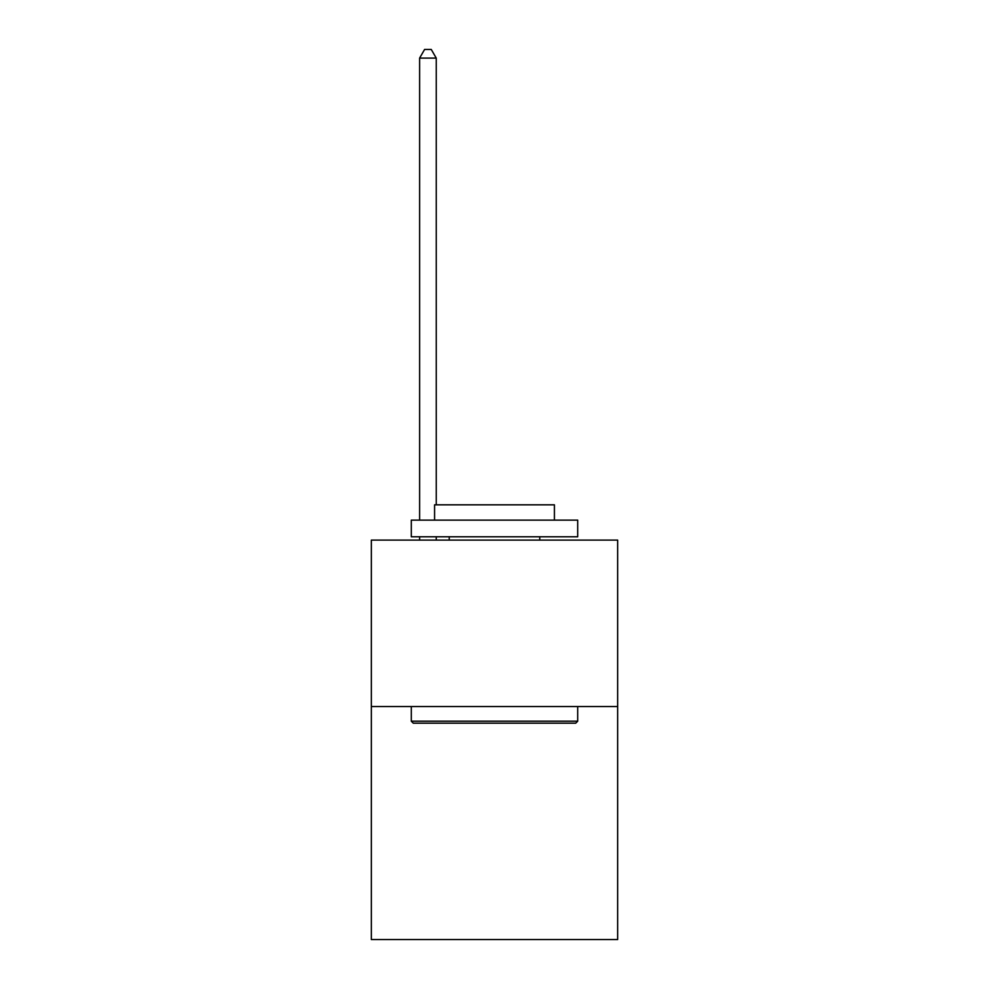 <?xml version="1.0" encoding="UTF-8"?>
<svg xmlns="http://www.w3.org/2000/svg" width="989" height="989" viewBox="0 0 989 989"><rect width="100%" height="100%" fill="white"/><g stroke="black" fill="none" stroke-linecap="round" stroke-linejoin="round"><path stroke-width="1.48" d="M617.668 706.542L617.668 939.55L371.332 939.55L371.332 540.105L617.668 540.105L617.668 706.542L371.332 706.542M413.278 723.182L411.288 721.191L577.712 721.191L575.722 723.182L413.278 723.182M577.712 520.127L577.712 536.78L411.288 536.78L411.288 520.127L577.712 520.127M434.579 520.127L434.579 504.823L554.421 504.823L554.421 520.127M577.712 706.542L577.712 721.191M411.288 706.542L411.288 721.191M539.771 536.78L539.771 540.105M449.229 536.78L449.229 540.105M436.248 504.823L436.248 58.104L419.608 58.104L419.608 520.127M419.608 536.78L419.608 540.105M436.248 536.78L436.248 540.105M419.608 58.104L424.602 49.45L431.253 49.45L436.248 58.104"/></g></svg>
